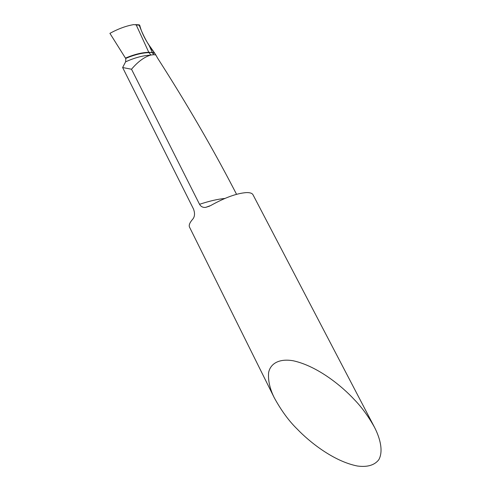 <?xml version="1.0" encoding="UTF-8"?>
<svg xmlns="http://www.w3.org/2000/svg" width="491" height="491" viewBox="0 0 491 491"><rect width="100%" height="100%" fill="white"/><g stroke="black" fill="none" stroke-linecap="round" stroke-linejoin="round"><path stroke-width="0.74" d="M154.69 53.249L152.486 52.838L153.775 54.691L155.807 54.931L154.536 52.911L148.785 52.292L150.86 55.047L150.436 55.158C144.053 57.159 137.75 61.854 131.514 69.237L122.627 67.531L193.503 209.037C195.037 213.198 194.829 216.519 192.877 219.011C189.753 222.546 188.636 225.252 189.52 227.124L274.26 397.747C269.823 388.743 267.945 380.335 268.62 372.522C270.621 362.867 280.14 358.381 293.508 360.83C318.15 366.378 342.491 386.742 354.238 399.521C361.529 406.965 368.281 416.208 374.486 427.262C380.574 439.046 383.305 451.738 378.776 459.772C374.455 465.259 367.323 467.34 357.393 466.014C333.346 461.258 309.109 441.562 297.184 429.042C288.972 421.057 281.325 410.629 274.26 397.747M122.627 67.531L125.604 61.829L125.831 58.742L125.463 58.122C134.061 54.446 141.838 52.5 148.785 52.292C141.838 52.5 134.061 54.446 125.463 58.122L109.91 33.345C118.313 28.773 126.242 25.863 133.693 24.611L139.745 25.293L139.063 24.845C141.973 32.584 146.999 43.877 154.536 52.911L148.89 44.914C144.409 38.23 141.359 31.694 139.745 25.293M155.807 54.931L157.586 58.11C186.427 103.11 211.817 146.711 233.759 188.918L236.552 194.313M374.486 427.262L253.006 194.774C252.184 193.245 250.005 192.515 246.476 192.589C236.858 193.264 224.909 197.597 210.627 205.582L205.711 207.362C203.029 207.711 200.972 206.693 199.53 204.305L131.514 69.237M153.775 54.691L150.86 55.047M152.486 52.838L152.333 52.494L154.536 52.911M136.111 24.716L148.785 52.292L152.333 52.494L148.89 44.914M199.53 204.305C209.418 201.034 217.857 199.088 224.847 198.462M150.436 55.158C142.924 55.514 134.644 57.735 125.604 61.829M148.939 52.629C142.009 52.844 134.252 54.783 125.665 58.447M205.711 207.362L209.608 206.128M135.541 24.611L139.34 24.863"/></g></svg>
